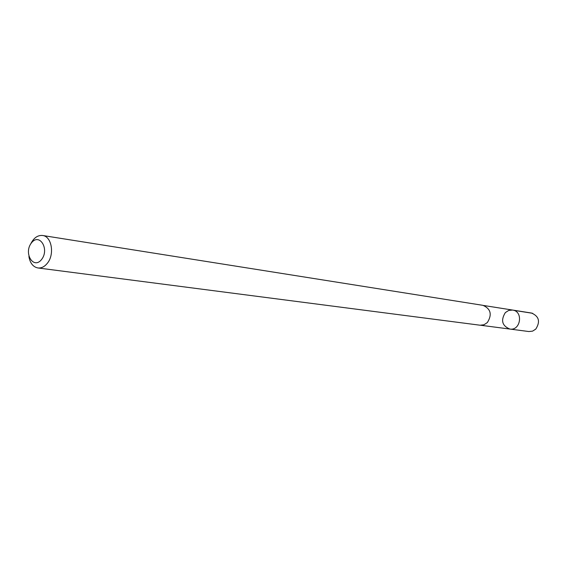 <?xml version="1.0" encoding="UTF-8"?>
<svg xmlns="http://www.w3.org/2000/svg" width="567" height="567" viewBox="0 0 567 567"><rect width="100%" height="100%" fill="white"/><g stroke="black" fill="none" stroke-linecap="round" stroke-linejoin="round"><path stroke-width="0.85" d="M505.346 312.58L508.734 310.411L512.596 310.057C523.539 311.29 520.704 330.965 509.861 329.058C502.086 325.827 500.576 320.334 505.346 312.58M528.898 331.539L532.562 331.142L535.78 329.101C540.457 321.673 539.054 316.322 531.562 313.055L512.596 310.057C523.539 311.29 520.704 330.965 509.861 329.058L528.898 331.539M28.896 256.49C30.065 263.152 33.077 266.972 37.925 267.957L480.107 325.217L483.956 324.778L487.337 322.573C492.276 314.579 490.816 308.831 482.971 305.344L42.603 235.489C37.67 235.064 33.701 237.885 30.703 243.945M37.925 267.957C41.384 268.304 44.509 266.752 47.309 263.308C54.829 254.427 51.71 236.319 42.603 235.489M41.618 259.452C49.811 249.019 39.329 232.392 31.376 242.974C23.318 253.251 33.531 269.92 41.618 259.452M513.702 310.312L532.64 313.303M480.83 325.281L509.861 329.058M483.679 305.493L512.596 310.057"/></g></svg>
